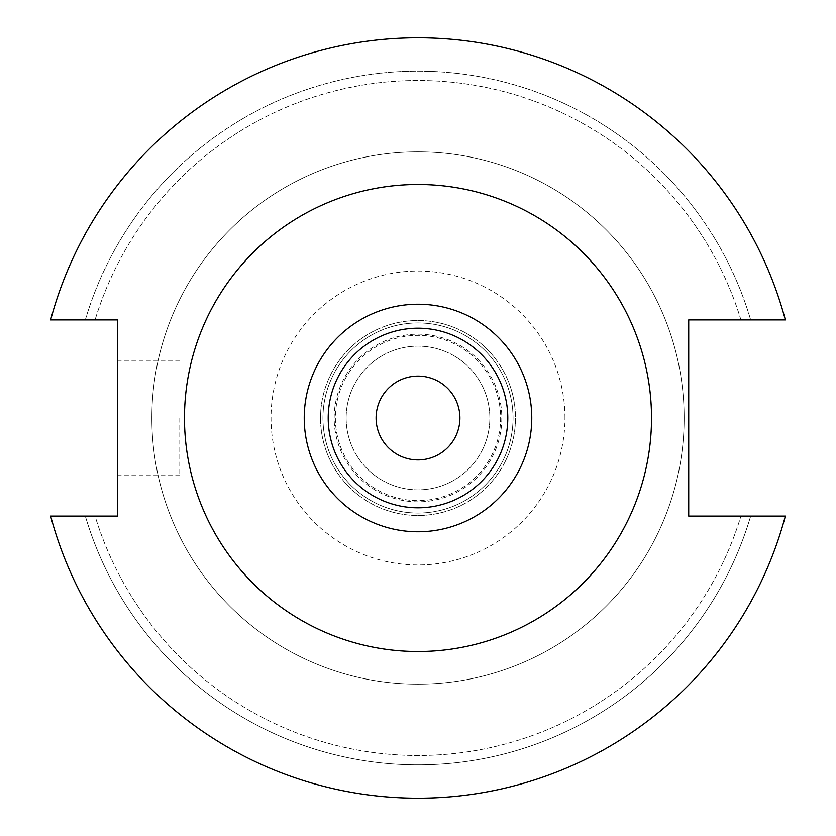 <?xml version="1.0" encoding="UTF-8"?>
<svg xmlns="http://www.w3.org/2000/svg" width="836" height="836" viewBox="0 0 836 836"><rect width="100%" height="100%" fill="white"/><g stroke="black" fill="none" stroke-linecap="round" stroke-linejoin="round"><path stroke-width="0.63" stroke-dasharray="4.18 3.13" d="M304.231 418A113.769 113.769 0 0 0 418 531.769A113.769 113.769 0 0 0 531.769 418A113.769 113.769 0 0 1 418 531.769A113.769 113.769 0 0 1 304.231 418A113.769 113.769 0 0 1 418 304.231A113.769 113.769 0 0 1 531.769 418A113.769 113.769 0 0 1 418 531.769A113.769 113.769 0 0 1 304.231 418A113.769 113.769 0 0 1 418 304.231A113.769 113.769 0 0 1 531.769 418A113.769 113.769 0 0 0 418 304.231A113.769 113.769 0 0 0 304.231 418A113.769 113.769 0 0 1 418 304.231A113.769 113.769 0 0 1 531.769 418M459.915 418A41.915 41.915 0 0 1 418 459.915A41.915 41.915 0 0 1 376.085 418A41.915 41.915 0 0 1 418 376.085A41.915 41.915 0 0 1 459.915 418M334.17 418A83.83 83.83 0 0 1 418 334.17A83.83 83.83 0 0 1 501.83 418A83.83 83.83 0 0 1 418 501.83A83.83 83.83 0 0 1 334.17 418A83.83 83.83 0 0 1 418 334.17A83.83 83.83 0 0 1 501.83 418A83.83 83.83 0 0 1 418 501.83A83.83 83.83 0 0 1 334.17 418M346.146 418A71.854 71.854 0 0 1 418 346.146A71.854 71.854 0 0 1 489.854 418A71.854 71.854 0 0 1 418 489.854A71.854 71.854 0 0 1 346.146 418A71.854 71.854 0 0 1 418 346.146A71.854 71.854 0 0 1 489.854 418A71.854 71.854 0 0 1 418 489.854A71.854 71.854 0 0 1 346.146 418M117.521 418L117.521 475.036L117.521 418M179.792 418L179.792 475.036L179.792 418M335.372 418A82.628 82.628 0 0 0 418 500.628A82.628 82.628 0 0 0 500.628 418A82.628 82.628 0 0 0 418 335.372A82.628 82.628 0 0 0 335.372 418A82.628 82.628 0 0 0 418 500.628A82.628 82.628 0 0 0 500.628 418A82.628 82.628 0 0 0 418 335.372A82.628 82.628 0 0 0 335.372 418M322.947 418A95.053 95.053 0 0 0 418 513.053A95.053 95.053 0 0 0 513.053 418A95.053 95.053 0 0 0 418 322.947A95.053 95.053 0 0 0 322.947 418A95.053 95.053 0 0 0 418 513.053A95.053 95.053 0 0 0 513.053 418A95.053 95.053 0 0 0 418 322.947A95.053 95.053 0 0 0 322.947 418M320.512 418A97.488 97.488 0 0 0 418 515.488A97.488 97.488 0 0 0 515.488 418A97.488 97.488 0 0 0 418 320.512A97.488 97.488 0 0 0 320.512 418A97.488 97.488 0 0 0 418 515.488A97.488 97.488 0 0 0 515.488 418A97.488 97.488 0 0 0 418 320.512A97.488 97.488 0 0 0 320.512 418M564.969 418A146.969 146.969 0 0 0 418 271.031A146.969 146.969 0 0 0 271.031 418A146.969 146.969 0 0 0 418 564.969A146.969 146.969 0 0 0 564.969 418M684.151 418A266.151 266.151 0 0 0 418 151.849A266.151 266.151 0 0 0 151.849 418A266.151 266.151 0 0 0 418 684.151A266.151 266.151 0 0 0 684.151 418A266.151 266.151 0 0 0 418 151.849A266.151 266.151 0 0 0 151.849 418A266.151 266.151 0 0 0 418 684.151A266.151 266.151 0 0 0 684.151 418M50.651 516.094A380.223 380.223 0 0 0 785.349 516.094L688.718 516.094L688.718 319.906L785.349 319.906A380.223 380.223 0 0 0 50.651 319.906L117.521 319.906L117.521 516.094L50.651 516.094A380.223 380.223 0 0 0 785.349 516.094A380.223 380.223 0 0 1 50.651 516.094L85.335 516.094A346.825 346.825 0 0 0 750.665 516.094A346.825 346.825 0 0 1 85.335 516.094L95.085 516.094A337.483 337.483 0 0 0 740.915 516.094A337.483 337.483 0 0 1 95.085 516.094L50.651 516.094M785.349 319.906A380.223 380.223 0 0 0 50.651 319.906L85.335 319.906L50.651 319.906A380.223 380.223 0 0 1 785.349 319.906L750.665 319.906A346.825 346.825 0 0 0 85.335 319.906L95.085 319.906L85.335 319.906A346.825 346.825 0 0 1 750.665 319.906L785.349 319.906M740.915 319.906A337.483 337.483 0 0 0 95.085 319.906A337.483 337.483 0 0 1 740.915 319.906L750.665 319.906L740.915 319.906M179.792 475.036L117.521 475.036M179.792 360.964L117.521 360.964"/><path stroke-width="1.25" d="M459.915 418A41.915 41.915 0 0 1 418 459.915A41.915 41.915 0 0 1 376.085 418A41.915 41.915 0 0 1 418 376.085A41.915 41.915 0 0 1 459.915 418M328.203 418A89.797 89.797 0 0 1 418 328.203A89.797 89.797 0 0 1 507.797 418A89.797 89.797 0 0 1 418 507.797A89.797 89.797 0 0 1 328.203 418M304.231 418A113.769 113.769 0 0 1 418 304.231A113.769 113.769 0 0 1 531.769 418A113.769 113.769 0 0 1 418 531.769A113.769 113.769 0 0 1 304.231 418M50.651 516.094A380.223 380.223 0 0 0 785.349 516.094L688.718 516.094L688.718 319.906L785.349 319.906A380.223 380.223 0 0 0 50.651 319.906L117.521 319.906L117.521 516.094L50.651 516.094M651.516 418A233.516 233.516 0 0 1 418 651.516A233.516 233.516 0 0 1 184.484 418A233.516 233.516 0 0 1 418 184.484A233.516 233.516 0 0 1 651.516 418"/></g></svg>
